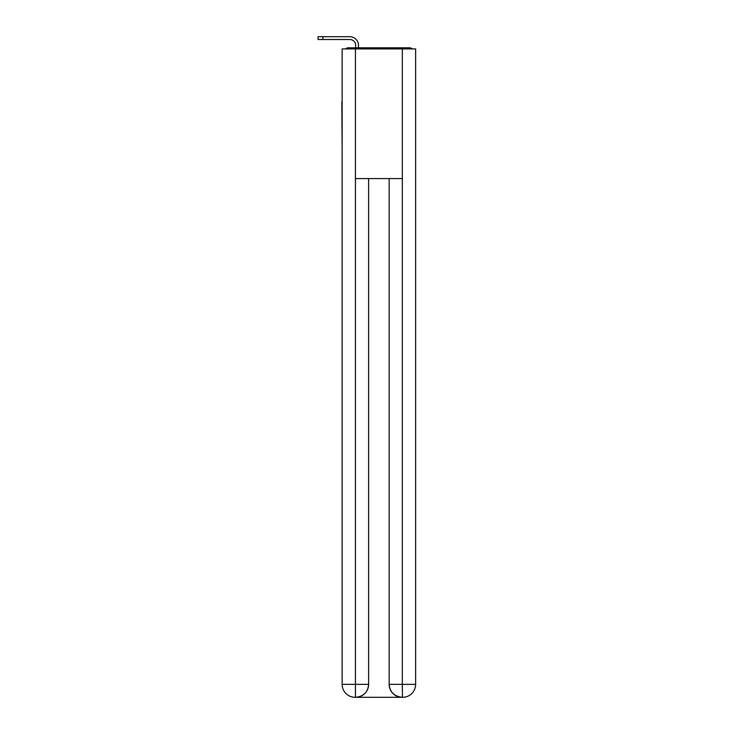 <?xml version="1.0" encoding="UTF-8"?>
<svg xmlns="http://www.w3.org/2000/svg" width="734" height="734" viewBox="0 0 734 734"><rect width="100%" height="100%" fill="white"/><g stroke="black" fill="none" stroke-linecap="round" stroke-linejoin="round"><path stroke-width="1.1" d="M415.627 150.057L415.627 58.858M342.145 101.861L342.145 58.858M341.824 101.861L342.145 150.057M412.324 48.912A4.321 4.321 0 0 0 409.471 47.829L348.301 47.829A4.321 4.321 0 0 0 345.448 48.912M348.301 47.829L355.651 47.829L355.651 45.343A5.835 5.835 0 0 0 349.815 39.508L318.042 39.508L318.042 36.7L349.815 36.7A8.643 8.643 0 0 1 358.467 45.343L358.467 47.829L362.027 47.829M395.745 47.829L409.471 47.829M355.439 48.912L342.145 48.912L342.145 684.336A12.964 12.964 0 0 0 355.109 697.3L402.122 697.3A12.964 12.964 0 0 1 389.158 684.336L389.158 178.591L389.158 684.336C389.809 691.979 394.14 696.3 402.122 697.3L402.663 697.3A12.964 12.964 0 0 0 415.627 684.336L415.627 48.912L355.439 48.912L355.439 178.591L402.333 178.591L402.333 48.912M368.624 178.591L368.624 684.336A12.964 12.964 0 0 1 355.651 697.3C363.669 696.465 367.991 692.134 368.624 684.336L368.624 178.591M389.158 684.336L402.333 684.336L402.434 697.3M342.145 684.336A12.964 12.964 0 0 0 355.109 697.3A12.964 12.964 0 0 1 342.145 684.336L355.439 684.336L355.439 697.3M355.651 45.343A5.835 5.835 0 0 0 349.815 39.508A5.835 5.835 0 0 1 355.651 45.343A5.835 5.835 0 0 0 349.815 39.508A5.835 5.835 0 0 1 355.651 45.343A5.835 5.835 0 0 0 349.815 39.508A5.835 5.835 0 0 1 355.651 45.343A5.835 5.835 0 0 0 349.815 39.508A5.835 5.835 0 0 1 355.651 45.343A5.835 5.835 0 0 0 349.815 39.508A5.835 5.835 0 0 1 355.651 45.343A5.835 5.835 0 0 0 349.815 39.508A5.835 5.835 0 0 1 355.651 45.343A5.835 5.835 0 0 0 349.815 39.508A5.835 5.835 0 0 1 355.651 45.343A5.835 5.835 0 0 0 349.815 39.508A5.835 5.835 0 0 1 355.651 45.343A5.835 5.835 0 0 0 349.815 39.508A5.835 5.835 0 0 1 355.651 45.343A5.835 5.835 0 0 0 349.815 39.508A5.835 5.835 0 0 1 355.651 45.343A5.835 5.835 0 0 0 349.815 39.508A5.835 5.835 0 0 1 355.651 45.343M322.914 36.7L349.815 36.7L322.914 36.7L349.815 36.7L322.914 36.7L349.815 36.7L322.914 36.7L349.815 36.7L322.914 36.7L349.815 36.7L322.914 36.7L349.815 36.7L322.914 36.7L349.815 36.7L322.914 36.7L349.815 36.7L322.914 36.7L349.815 36.7L322.914 36.7L349.815 36.7L322.914 36.7L349.815 36.7L322.914 36.7L322.914 39.508M368.624 684.336L355.439 684.336L355.439 178.591M402.333 178.591L402.333 684.336L415.627 684.336"/></g></svg>
